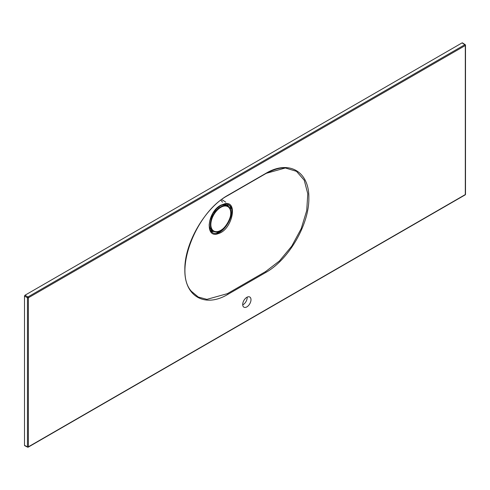 <?xml version="1.0" encoding="UTF-8"?>
<svg xmlns="http://www.w3.org/2000/svg" width="490" height="490" viewBox="0 0 490 490"><rect width="100%" height="100%" fill="white"/><g stroke="black" fill="none" stroke-linecap="round" stroke-linejoin="round"><path stroke-width="0.73" d="M209.199 224.187A14.4 8.312 120 0 0 212.176 230.478L213.364 231.157A14.4 8.312 -60 0 1 211.153 219.618A14.4 8.312 -60 0 1 220.561 206.933A14.4 8.312 -60 0 1 227.764 206.217A14.4 8.312 -60 0 1 230.741 212.948M220.684 230.374A14.4 8.312 -60 0 1 213.364 231.157C222.466 237.282 237.619 211.037 227.764 206.217L226.576 205.537A14.4 8.312 120 0 0 219.722 206.051M242.715 304.884A5.862 3.381 120 0 0 247.187 297.136M212.293 232.474C222.184 239.328 239.212 209.751 228.364 204.63C225.694 204.159 227.225 202.701 220.665 205.463L216.715 208.562L212.893 213.456L209.812 220.592L209.157 225.204L209.769 229.259L210.755 231.109L212.293 232.474M220.923 205.108L220.335 205.433M24.653 445.667L27.618 447.149A0.668 0.668 0 0 0 28.248 447.131A0.668 0.386 -120 0 1 27.93 447.107A0.668 0.386 -63.5 0 1 27.458 446.831L24.5 445.355L24.972 445.624L24.5 445.355L24.5 296.064L24.972 295.243L462.088 42.881L462.56 43.151M246.844 297.32A5.862 3.381 120 0 0 243.016 302.483A5.862 3.381 120 0 0 243.916 307.181A5.862 3.381 120 0 0 249.778 303.794A5.862 3.381 120 0 0 249.778 297.026A5.862 3.381 120 0 0 246.844 297.32M227.403 195.639A0.668 0.386 -120.3 0 0 227.648 195.632C195.688 212.446 173.184 271.919 191.486 291.379L198.279 297.032L206.909 299.365L227.403 293.645L265.519 271.638L279.441 260.962L291.771 246.109L301.197 228.677L306.728 210.553L307.781 193.783L304.247 180.24L296.499 171.335L285.352 167.978L265.899 173.423M220.806 205.175L225.216 203.607C238.385 201.145 231.99 229.755 218.497 233.552C204.789 239.224 206.952 212.286 220.806 205.175M220.849 200.239A16.195 9.347 -60 0 1 222.423 202.211M222.301 199.896L225.755 202.162M225.859 203.95L225.853 203.944A1.004 0.582 -60 0 1 225.859 203.95L225.088 204.973M224.481 204.887L225.406 203.822M222.043 229.608L222.742 229.645L221.86 229.737M217.707 231.678L217.438 232.707L217.315 231.758M226.968 205.763L227.225 205.439A1.004 0.582 120 0 0 227.336 205.286L228.334 204.624L227.728 205.543A1.341 0.772 -60 0 1 227.581 205.745L227.378 205.996M229.283 207.754L230.986 208.397L229.381 207.686M227.336 205.286L227.728 205.543A15.068 8.697 120 0 1 229.075 207.301M227.581 205.745L225.216 204.159M464.845 194.855A0.668 0.386 -120 0 0 465.163 194.879L28.248 447.131A0.668 0.386 -120 0 0 28.389 446.819L465.304 194.573L465.304 45.515L28.389 297.761L28.389 446.819A0.668 0.386 -0 0 1 27.458 446.831L27.458 297.773A0.668 0.361 -60 0 1 27.93 296.952L464.845 44.7A0.668 0.386 -56.5 0 1 465.322 44.976A0.668 0.386 0 0 1 465.5 45.239A0.668 0.668 0 0 0 465.2 44.682L462.438 42.85M220.8 207.344A14.063 8.122 120 0 0 212.188 229.541A14.063 8.122 120 0 0 229.412 219.594A14.063 8.122 120 0 0 220.8 207.344M213.91 231.433A16.072 9.279 -60 0 1 211.031 231.439M222.319 229.4L222.742 229.645A16.072 9.279 -60 0 1 217.438 232.707L215.968 231.862M228.156 204.52L228.334 204.624A16.072 9.279 -60 0 1 230.986 208.397L229.792 207.705M210.62 230.925A15.741 9.09 120 0 0 213.224 231.078M212.678 230.766A15.331 8.851 -60 0 1 210.284 230.392M24.972 295.243L27.93 296.952A0.668 0.386 -120 0 1 28.389 297.761A0.668 0.386 0 0 1 27.458 297.773L24.5 296.064M465.5 194.297A0.668 0.668 0 0 1 465.163 194.879A0.668 0.386 -120 0 0 465.304 194.573A0.668 0.386 -0 0 0 465.5 194.297L465.5 45.239A0.668 0.386 0 0 1 465.304 45.515A0.668 0.386 -120 0 0 464.845 44.7L462.088 42.881M265.911 272.397L227.783 294.41C204.93 308.112 184.344 296.407 184.846 269.696C184.338 243.512 204.851 208.097 227.783 195.326L265.911 173.319C288.763 159.618 309.349 171.316 308.847 198.034C309.355 224.218 288.843 259.633 265.911 272.397A0.668 0.386 -120.3 0 0 265.519 271.638M265.519 173.632A0.668 0.392 -119.7 0 0 265.764 173.625L265.764 173.625A0.668 0.392 -119.7 0 0 265.911 173.319M285.321 167.978L285.364 167.984C280.476 167.445 273.947 169.326 265.764 173.625L227.648 195.632A0.668 0.386 -120.3 0 0 227.783 195.326M227.783 294.41A0.668 0.392 -119.7 0 0 227.403 293.645M230.374 207.901L229.283 207.858"/></g></svg>

